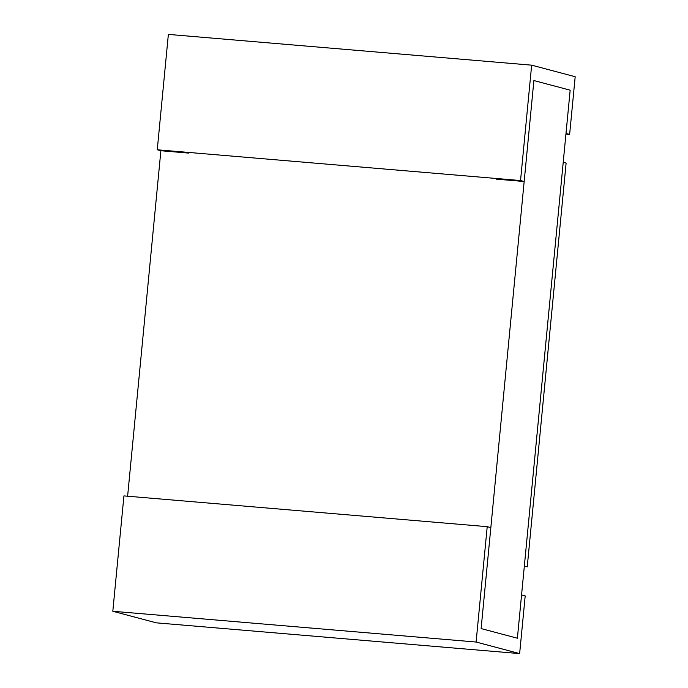 <?xml version="1.0" encoding="UTF-8"?>
<svg xmlns="http://www.w3.org/2000/svg" width="688" height="688" viewBox="0 0 688 688"><rect width="100%" height="100%" fill="white"/><g stroke="black" fill="none" stroke-linecap="round" stroke-linejoin="round"><path stroke-width="1.03" d="M156.348 622.838L112.815 611.271L123.926 495.902L487.216 526.664L490.836 527.627L481.118 628.583L517.393 638.215L521.564 594.948L525.193 595.911L519.638 653.6L156.348 622.838M188.83 153.106L160.88 150.741L157.26 149.778L168.362 34.4L531.652 65.162L520.541 180.54L157.26 149.778M531.652 65.162L575.185 76.729L569.63 134.409L566 133.446L570.163 90.18L533.888 80.548L524.17 181.503L496.22 179.138M565.94 134.1L569.63 134.409M524.17 181.503L520.541 180.54M487.216 526.664L476.105 642.033L112.815 611.271M519.638 653.6L476.105 642.033M524.342 566.104L527.24 566.878L566.121 163.065L563.223 162.291L524.342 566.104M160.88 150.741L127.615 496.211M481.118 628.583L517.393 638.215L570.163 90.18L533.888 80.548L481.118 628.583"/></g></svg>
